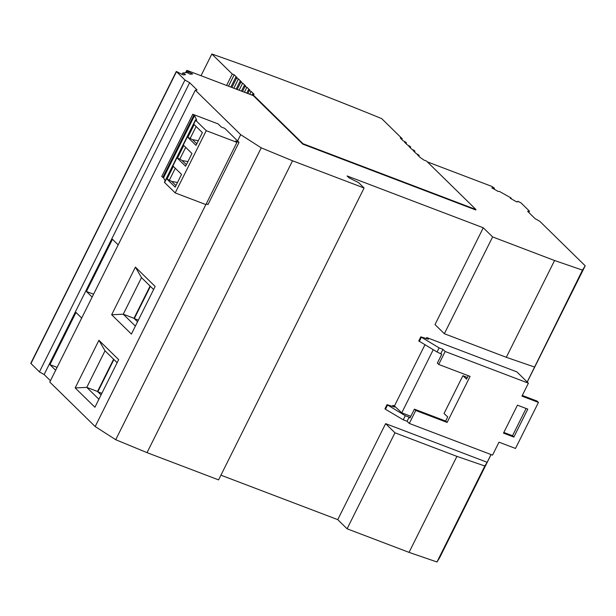 <?xml version="1.0" encoding="UTF-8"?>
<svg xmlns="http://www.w3.org/2000/svg" width="616" height="616" viewBox="0 0 616 616"><rect width="100%" height="100%" fill="white"/><g stroke="black" fill="none" stroke-linecap="round" stroke-linejoin="round"><path stroke-width="0.92" d="M302.972 143.705L475.991 209.555L475.783 209.964L302.764 144.113L302.972 143.705L253.499 95.203L253.291 95.619L302.764 144.113M456.91 456.379L484.823 465.989L487.156 462.293L385.624 423.646L394.956 432.802L456.91 456.379L409.047 552.375L347.093 528.798L337.76 519.642L385.624 423.646M491.091 454.57L439.678 557.673L436.967 561.985L409.047 552.375M436.967 561.985L484.823 465.989M347.093 528.798L394.956 432.802M534.218 366.92L506.306 357.311L554.569 260.514L582.482 270.116L527.188 381.997M491.021 454.546L487.156 462.293M582.482 270.116L585.2 265.812L527.242 382.051M506.306 357.311L444.352 333.726L492.615 236.929L554.569 260.514M253.291 95.619L187.68 70.64L186.686 70.478L188.057 71.672L192.654 73.997L190.236 74.228L187.202 72.58L182.667 73.011L185.501 74.675L183.083 74.906L176.322 71.464L184.946 80.034L189.651 82.69L197.12 90.013L195.303 90.182L240.702 134.688L261.238 147.848L292.546 160.784L364.095 188.011L358.581 182.606L348.956 177.77L347.085 175.945L483.275 227.781L492.615 236.929M585.2 265.812L539.801 221.306L535.096 218.649L527.627 211.327L529.444 211.157L520.951 202.833L517.971 201.34L518.187 201.686L516.57 201.84L510.317 198.314L511.195 198.059L499.46 191.43L498.067 191.391L491.822 187.865L493.439 187.711L494.502 188.311L491.922 186.44L427.327 161.862M475.991 209.555L426.511 161.061L424.031 160.114L420.181 157.488L417.278 154.639L419.196 155.371L415.939 153.33L413.036 150.481L414.953 151.213L414.106 150.381L411.696 149.172L408.793 146.323L410.71 147.055L409.863 146.223L407.453 145.014L404.55 142.165L406.468 142.897L405.621 142.065L403.21 140.856L400.308 138.007L402.225 138.739L381.689 118.611A933.771 167.244 -153.5 0 0 211.842 54.016L232.278 74.051L234.195 74.782L237.098 77.631L235.674 77.377L236.521 78.209L238.438 78.94L241.341 81.789L239.917 81.535L240.764 82.367L242.681 83.098L245.584 85.947L244.159 85.693L245.006 86.525L246.924 87.256L249.827 90.105L248.402 89.859L249.249 90.691L251.166 91.414L254.069 94.263L252.645 94.017L253.499 95.203M418.811 156.148L419.196 155.371M402.225 138.739L401.84 139.509M406.468 142.897L406.083 143.667M410.71 147.055L410.325 147.825M414.953 151.213L414.568 151.983M211.842 54.016L201.016 75.722M220.921 475.175L337.76 519.642M364.095 188.011L218.58 479.879L147.031 452.645L115.723 439.708L95.18 426.549L49.781 382.051L195.303 90.182M50.435 380.734L44.129 374.551L189.651 82.69M176.322 71.464L30.8 363.325L39.432 371.902L44.129 374.551M165.134 180.804L163.548 177.785L161.746 176.492L192.769 114.253L218.095 123.893L221.321 127.05L224.771 128.367L239.023 142.342L235.574 141.025L236.929 142.358L206.245 130.677L195.634 120.274A2.333 0.416 -153.5 0 1 195.464 119.966A2.333 0.416 -153.5 0 1 196.704 120.174L194.579 115.546L192.769 114.253M239.023 142.342L208 204.574L206.245 203.911M236.929 142.358L205.898 204.597L175.214 192.916L164.603 182.513A2.333 0.416 -153.5 0 1 164.434 182.205L195.464 119.966M194.171 124.601L187.857 137.276A2.333 0.416 -153.5 0 1 187.356 136.883L183.299 145.022L191.953 153.507L185.601 166.251L176.938 157.765L172.88 165.904L181.543 174.39L175.183 187.133L166.528 178.648L164.603 182.513M173.35 166.366L167.028 179.04A2.333 0.416 -153.5 0 1 166.528 178.648M183.761 145.484L177.439 158.158A2.333 0.416 -153.5 0 1 176.938 157.765M175.214 192.916L206.245 130.677M195.634 120.274L193.709 124.139L202.364 132.625L196.011 145.368L187.356 136.883M198.337 140.702L192.585 139.678L196.789 143.805M192.585 139.678L187.857 137.276M190.282 138.2L196.111 126.503M167.028 179.04L171.764 181.443L175.968 185.57M171.764 181.443L177.516 182.467M169.454 179.964L175.291 168.268M177.439 158.158L179.864 159.082L185.701 147.386M179.864 159.082L182.174 160.56L186.379 164.688M182.174 160.56L187.926 161.584M162.763 177.485L193.794 115.254M163.548 177.785L194.579 115.546M135.404 267.113L155.14 286.455L131.393 334.08L111.658 314.738L135.404 267.113L141.503 277.631L153.615 289.505M205.86 204.574L95.18 426.549M240.702 134.688L237.591 140.933M118.657 359.629L98.922 340.286L75.175 387.911L94.91 407.253L118.657 359.629M135.374 326.087L123.262 314.214L111.658 314.738M150.396 286.348L134.311 318.603L137.537 321.768L134.003 318.303L150.088 286.047M134.311 318.603L138.346 320.143M134.003 318.303L123.262 314.214L141.503 277.631M118.172 244.875L112.466 239.278L86.433 291.483L92.146 297.081M81.689 318.048L75.984 312.451L49.95 364.657L55.663 370.255M86.433 291.483L93.578 294.202M49.95 364.657L57.096 367.375M39.432 371.902L184.946 80.034M182.02 74.305L182.667 73.011M187.826 72.919L188.465 71.633M187.518 72.75L188.057 71.672M115.723 439.708L261.238 147.848M444.352 333.726L435.012 324.578L483.275 227.781M392.407 406.368L392.892 405.39L394.433 405.975L424.932 344.798M467.144 377.962L465.973 376.869L462.901 375.698L444.044 413.521L447.709 416.947L445.661 421.059L447.124 422.43L470.077 376.391L438.7 364.449L445.16 351.497L528.405 383.183L516.863 371.872L426.711 337.56L426.226 338.538M410.833 416.285L401.755 412.828L433.225 349.711M462.901 375.698L466.566 379.133L468.268 375.706M437.067 351.99L418.772 340.956L420.82 336.844L439.116 347.878L437.067 351.99L441.749 354.277L437.345 363.117L438.7 364.449M522.291 395.449L537.09 401.085L538.446 402.41L515.492 448.456L498.998 442.173L492.538 455.124L409.293 423.438L415.746 410.487L447.124 422.43M409.293 423.438L407.084 421.275L409.132 417.163L409.987 417.995L414.391 409.155L415.746 410.487M445.661 421.059L414.391 409.155M526.102 408.477L512.504 435.743L503.85 432.447M528.405 383.183L521.952 396.134L538.446 402.41M503.503 433.133L517.44 405.182L527.797 409.124L513.86 437.075L503.503 433.133M409.132 417.163L405.297 415.708L387.002 404.666L384.954 408.778L385.462 409.278L403.249 419.812L407.084 421.275M387.51 405.166L385.462 409.278M401.755 412.828L394.433 405.975M387.002 404.666L394.594 407.053L392.892 405.39M426.711 337.56L428.413 339.224L420.82 336.844M439.116 347.878L442.95 349.334L445.16 351.497M403.249 419.812L405.297 415.708M440.902 353.445L442.95 349.334M419.28 341.449L421.329 337.337M513.86 437.075L512.504 435.743M147.031 452.645L292.546 160.784M252.645 94.017L252.075 95.157M249.75 94.263L251.166 91.414M249.249 90.691L247.825 93.54M248.402 89.859L246.77 93.132M244.436 92.246L246.924 87.256M245.006 86.525L242.519 91.514M244.159 85.693L241.457 91.114M239.131 90.229L242.681 83.098M240.764 82.367L237.206 89.497M239.917 81.535L236.151 89.089M233.818 88.204L238.438 78.94M236.521 78.209L231.901 87.472M235.674 77.377L230.838 87.072M228.505 86.186L234.195 74.782M232.278 74.051L226.588 85.455M98.891 399.26L86.779 387.387L75.175 387.911M113.914 359.521L97.829 391.776L101.055 394.933L97.521 391.476L86.779 387.387L105.02 350.804L98.922 340.286M117.132 362.678L105.02 350.804M113.606 359.22L97.521 391.476M97.829 391.776L101.863 393.308M528.79 212.474L529.444 211.157M510.91 198.645L511.195 198.059M493.023 188.542L493.439 187.711M494.086 189.143L494.502 188.311M30.939 363.579L176.453 71.71M186.171 72.68L187.048 70.917M185.562 72.734L186.686 70.478M517.525 201.748L517.74 201.324"/></g></svg>
